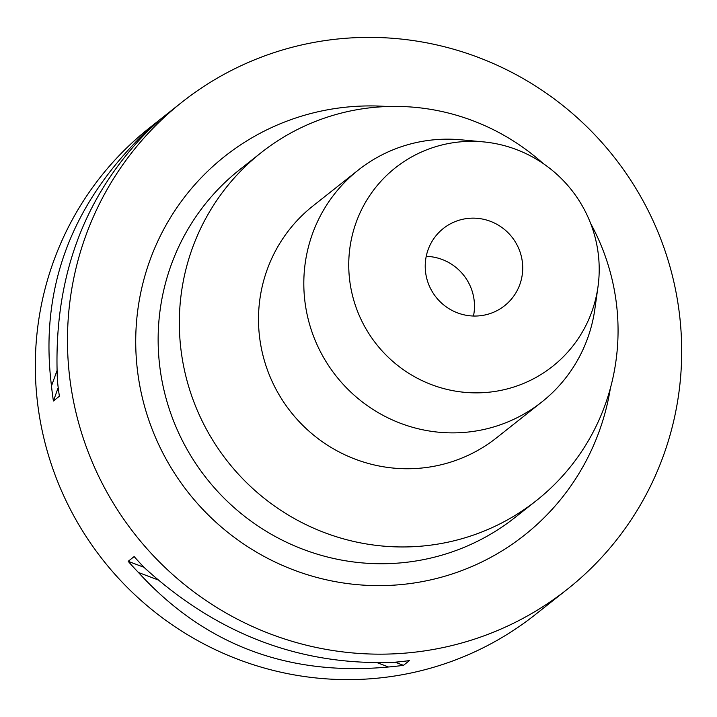 <?xml version="1.0" encoding="UTF-8"?>
<svg xmlns="http://www.w3.org/2000/svg" width="717" height="717" viewBox="0 0 717 717"><rect width="100%" height="100%" fill="white"/><g stroke="black" fill="none" stroke-linecap="round" stroke-linejoin="round"><path stroke-width="1.08" d="M181.84 102.28L149.683 127.734A310.542 304.931 51.6 0 0 64.709 497.921A310.542 304.931 51.6 0 0 535.16 614.72L567.317 589.266A310.542 304.931 -128.4 0 1 96.867 472.467A310.542 304.931 -128.4 0 1 181.84 102.28A310.542 304.931 -128.4 0 1 652.291 219.079A310.542 304.931 -128.4 0 1 567.317 589.266M141.168 136.49A310.542 304.931 -128.4 0 1 152.121 126.344L158.107 121.603A310.542 304.931 51.6 0 0 147.164 131.749C82.572 197.695 52.682 280.858 57.477 381.238A310.542 304.931 51.6 0 0 59.394 396.241L53.399 400.991A310.542 304.931 -128.4 0 1 51.49 385.988C39.659 291.165 69.558 208.002 141.168 136.49L140.398 138.632M138.462 572.498A310.542 304.931 -128.4 0 1 128.164 561.321L134.151 556.571A310.542 304.931 51.6 0 0 144.449 567.747C217.627 634.581 300.988 666.075 394.538 662.239A310.542 304.931 51.6 0 0 409.443 660.59L403.456 665.331A310.542 304.931 -128.4 0 1 388.542 666.989C287.965 676.382 204.605 644.888 138.462 572.498L157.991 579.874M387.413 106.528A241.53 237.175 51.6 0 0 158.582 444.316A241.53 237.175 51.6 0 0 408.018 583.826A241.53 237.175 51.6 0 0 610.382 388.211M261.033 152.757L239.837 169.535A221.813 217.807 51.6 0 0 179.133 433.955A221.813 217.807 51.6 0 0 515.173 517.378L536.37 500.6A221.813 217.807 -128.4 0 1 200.33 417.177A221.813 217.807 -128.4 0 1 261.033 152.757A221.813 217.807 -128.4 0 1 543.217 163.557M590.647 223.48A221.813 217.807 -128.4 0 1 597.064 236.18A221.813 217.807 -128.4 0 1 536.37 500.6M358.276 170.081L312.962 205.949A147.872 145.21 51.6 0 0 272.496 382.224A147.872 145.21 51.6 0 0 496.522 437.845L541.828 401.977A147.872 145.21 -128.4 0 1 317.81 346.365A147.872 145.21 -128.4 0 1 358.276 170.081A147.872 145.21 -128.4 0 1 460.914 139.797L483.267 141.867A126.631 124.355 -128.4 0 1 587.223 215.432A126.631 124.355 -128.4 0 1 597.987 286.8A126.631 124.355 -128.4 0 1 492.776 391.751A126.631 124.355 -128.4 0 1 360.723 318.76A126.631 124.355 -128.4 0 1 483.267 141.867M597.987 286.8L594.868 309.036A147.872 145.21 -128.4 0 1 541.828 401.977M518.05 246.989A49.294 48.406 51.6 0 0 443.375 228.445A49.294 48.406 51.6 0 0 429.886 287.212A49.294 48.406 51.6 0 0 504.562 305.747A49.294 48.406 51.6 0 0 518.05 246.989M426.23 256.345A49.294 48.406 -128.4 0 1 469.814 285.169A49.294 48.406 -128.4 0 1 473.48 316.027M388.542 666.989L377.357 662.759M403.456 665.331L395.139 662.185M144.027 567.308L128.164 561.321M51.49 385.988L56.966 370.743M53.399 400.991L58.202 387.619M151.753 127.366L152.121 126.344"/></g></svg>
